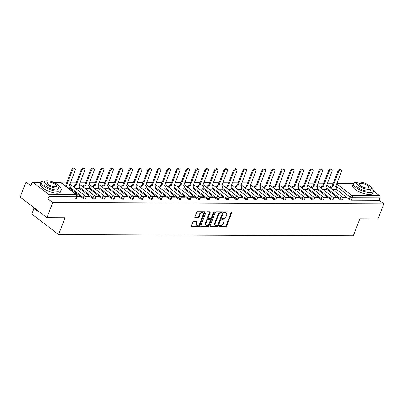 <?xml version="1.0" encoding="UTF-8"?>
<svg xmlns="http://www.w3.org/2000/svg" width="404" height="404" viewBox="0 0 404 404"><rect width="100%" height="100%" fill="white"/><g stroke="black" fill="none" stroke-linecap="round" stroke-linejoin="round"><path stroke-width="0.61" d="M219.195 226.174A0.591 0.369 127.6 0 0 219.412 226.694L225.77 226.72A0.848 0.525 127.6 0 0 226.654 225.977L231.82 212.595A0.848 0.525 127.6 0 0 231.739 211.923A0.848 0.525 127.6 0 0 231.512 211.847L225.149 211.822A0.591 0.369 127.6 0 0 224.75 212.863L225.573 212.868A2.707 1.687 127.6 0 1 226.306 213.1A2.707 1.687 127.6 0 1 226.568 215.256L226.139 216.367A2.707 1.687 127.6 0 1 223.306 218.741L222.483 218.736A0.591 0.369 127.6 0 0 222.079 219.781L222.902 219.781A2.707 1.687 127.6 0 1 223.639 220.013A2.707 1.687 127.6 0 1 223.902 222.17L223.473 223.286A2.707 1.687 127.6 0 1 220.64 225.654L219.816 225.654A0.591 0.369 127.6 0 0 219.195 226.174M193.774 221.341A0.848 0.525 127.6 0 0 192.89 222.079L191.44 225.836A0.848 0.525 127.6 0 0 191.521 226.508A0.848 0.525 127.6 0 0 191.749 226.583L198.813 226.609A0.848 0.525 127.6 0 0 199.697 225.871L204.863 212.484A0.848 0.525 127.6 0 0 204.778 211.812A0.848 0.525 127.6 0 0 204.55 211.741L197.49 211.711A0.848 0.525 127.6 0 0 196.602 212.453L194.854 216.988A0.848 0.525 127.6 0 0 194.935 217.66A0.848 0.525 127.6 0 0 195.167 217.736L198.187 217.746A0.848 0.525 127.6 0 0 199.071 217.004L199.94 214.756A2.262 1.409 127.6 0 1 202.919 212.969A2.262 1.409 127.6 0 1 203.141 214.766L199.743 223.579A2.262 1.409 127.6 0 1 196.763 225.366A2.262 1.409 127.6 0 1 196.541 223.569L197.107 222.099A0.848 0.525 127.6 0 0 197.026 221.427A0.848 0.525 127.6 0 0 196.793 221.352L193.774 221.341M383.8 203.904L377.982 218.978L359.812 218.902L353.298 235.8L58.585 234.603L65.105 217.711L46.935 217.64L52.752 202.561L383.8 203.904L379.068 200.263L379.972 197.915L352.354 197.803A1.722 0.581 -158.9 0 1 350.066 196.975L335.855 186.042M210.05 225.912A0.848 0.525 127.6 0 0 210.131 226.583A0.848 0.525 127.6 0 0 210.363 226.659L217.423 226.684A0.848 0.525 127.6 0 0 218.306 225.947L223.473 212.56A0.848 0.525 127.6 0 0 223.392 211.888A0.848 0.525 127.6 0 0 223.159 211.812L216.1 211.787A0.848 0.525 127.6 0 0 215.216 212.529L210.05 225.912M208.116 226.649L201.056 226.619A0.848 0.525 127.6 0 1 200.828 226.548A0.848 0.525 127.6 0 1 200.743 225.876L205.909 212.489A0.848 0.525 127.6 0 1 206.792 211.746L209.817 211.762A0.848 0.525 127.6 0 1 210.045 211.832A0.848 0.525 127.6 0 1 210.131 212.504L208.035 217.933A0.848 0.525 127.6 0 0 208.116 218.609A0.848 0.525 127.6 0 0 208.343 218.68L210.348 218.69A0.848 0.525 127.6 0 0 211.236 217.948L213.418 212.297A0.591 0.369 127.6 0 1 214.251 212.302L209.004 225.907A0.848 0.525 127.6 0 1 208.116 226.649L207.585 226.235L200.682 226.21M46.935 217.64L20.2 197.071L26.018 181.997L41.279 182.058M353.424 183.325L336.926 183.254M333.224 183.239L327.417 183.219M323.715 183.204L317.908 183.179M314.201 183.163L308.393 183.138M304.692 183.123L298.884 183.103M295.183 183.088L289.375 183.062M285.668 183.047L279.866 183.027M276.159 183.012L270.352 182.987M266.65 182.972L260.843 182.946M257.136 182.931L251.333 182.911M247.627 182.896L241.819 182.871M238.118 182.855L232.31 182.83M228.603 182.815L222.801 182.795M219.094 182.78L213.287 182.754M209.585 182.739L203.778 182.719M200.076 182.704L194.268 182.679M190.562 182.664L184.754 182.638M181.053 182.623L175.245 182.603M171.543 182.588L165.736 182.563M162.029 182.547L156.227 182.522M152.52 182.507L146.713 182.487M143.011 182.472L137.203 182.446M133.497 182.431L127.694 182.411M123.988 182.396L118.18 182.371M114.478 182.356L108.671 182.33M104.964 182.315L99.162 182.295M95.455 182.28L89.648 182.254M85.946 182.239L80.138 182.214M76.432 182.199L70.629 182.179M66.923 182.164L53.06 182.108M33.976 208.525L31.85 214.039L58.585 234.603M52.752 202.561L48.02 198.925L48.929 196.576A1.722 1.217 -89.8 0 0 48.445 194.238L33.31 182.598A1.722 1.217 -89.8 0 0 32.734 182.386A1.722 1.217 -89.8 0 0 31.653 183.29L30.749 185.638L26.018 181.997M379.068 200.263L351.45 200.152A1.722 0.581 -158.9 0 1 349.162 199.323L335.961 189.168M373.483 190.956L379.487 195.576A1.722 1.217 90.2 0 1 379.972 197.915M333.315 197.869L337.042 197.884L336.239 197.268L336.002 197.879M323.099 189.643L326.27 189.597M323.806 197.829L327.528 197.844L326.725 197.228L326.493 197.839M313.59 189.607L316.756 189.557M314.292 197.793L318.019 197.809L317.216 197.187L316.978 197.803M304.081 189.567L307.247 189.521M304.783 197.753L308.51 197.768L307.707 197.152L307.469 197.763M294.572 189.526L297.738 189.481M295.274 197.713L298.995 197.728L298.192 197.112L297.96 197.723M285.057 189.491L288.224 189.446M285.759 197.677L289.486 197.692L288.683 197.076L288.446 197.687M275.548 189.451L278.715 189.405M276.25 197.637L279.977 197.652L279.174 197.036L278.937 197.647M266.039 189.41L269.205 189.365M266.741 197.596L270.463 197.612L269.665 196.995L269.428 197.612M256.525 189.375L259.691 189.33M257.227 197.561L260.954 197.576L260.151 196.96L259.913 197.571M247.016 189.335L250.182 189.289M247.718 197.521L251.445 197.536L250.642 196.92L250.404 197.531M237.507 189.299L240.673 189.249M238.208 197.485L241.93 197.5L241.132 196.879L240.895 197.495M227.992 189.259L231.159 189.213M228.694 197.445L232.421 197.46L231.618 196.844L231.381 197.455M218.483 189.218L221.65 189.173M219.185 197.404L222.912 197.42L222.109 196.804L221.872 197.415M208.974 189.183L212.14 189.138M209.676 197.369L213.403 197.384L212.6 196.768L212.363 197.379M199.46 189.143L202.631 189.097M200.167 197.329L203.889 197.344L203.086 196.728L202.853 197.339M189.951 189.102L193.117 189.057M190.653 197.288L194.38 197.303L193.577 196.687L193.339 197.303M180.442 189.067L183.608 189.022M181.143 197.253L184.87 197.268L184.067 196.652L183.83 197.263M170.927 189.027L174.099 188.981M171.634 197.213L175.356 197.228L174.553 196.612L174.321 197.223M161.418 188.991L164.585 188.941M162.12 197.177L165.847 197.192L165.044 196.571L164.807 197.187M151.909 188.951L155.075 188.905M152.611 197.137L156.338 197.152L155.535 196.536L155.298 197.147M142.4 188.91L145.566 188.865M143.102 197.096L146.824 197.112L146.021 196.496L145.788 197.107M132.886 188.875L136.052 188.83M133.588 197.061L137.315 197.076L136.512 196.46L136.274 197.071M123.377 188.835L126.543 188.789M124.078 197.021L127.805 197.036L127.002 196.42L126.765 197.031M113.867 188.794L117.034 188.749M114.569 196.98L118.291 196.995L117.493 196.379L117.256 196.995M104.353 188.759L107.52 188.713M105.055 196.945L108.782 196.96L107.979 196.344L107.742 196.955M94.844 188.719L98.01 188.673M95.546 196.905L99.273 196.92L98.47 196.304L98.233 196.915M85.335 188.683L88.501 188.633M86.037 196.869L89.759 196.884L88.961 196.263L88.723 196.879M75.821 188.643L78.987 188.597M76.952 196.829L80.25 196.844L79.447 196.228L79.209 196.839M68.882 188.612L69.478 188.557M82.86 198.243L83.184 197.41A1.722 0.581 -158.9 0 0 84.875 198.162A1.722 0.581 -158.9 0 0 86.012 198.036L85.688 198.869A1.722 0.581 21.1 0 1 84.552 199A1.722 0.581 21.1 0 1 82.86 198.243L69.66 188.092M92.37 198.283L92.693 197.45A1.722 0.581 -158.9 0 0 94.385 198.202A1.722 0.581 -158.9 0 0 95.521 198.076L95.198 198.909A1.722 0.581 21.1 0 1 94.061 199.036A1.722 0.581 21.1 0 1 92.37 198.283L79.169 188.128M101.884 198.324L102.202 197.49A1.722 0.581 -158.9 0 0 103.894 198.243A1.722 0.581 -158.9 0 0 105.03 198.117L104.712 198.95A1.722 0.581 21.1 0 1 103.575 199.076A1.722 0.581 21.1 0 1 101.884 198.324L88.678 188.168M111.393 198.359L111.716 197.526A1.722 0.581 -158.9 0 0 113.408 198.278A1.722 0.581 -158.9 0 0 114.544 198.152L114.221 198.985A1.722 0.581 21.1 0 1 113.085 199.111A1.722 0.581 21.1 0 1 111.393 198.359L98.192 188.208M120.902 198.399L121.225 197.566A1.722 0.581 -158.9 0 0 122.917 198.319A1.722 0.581 -158.9 0 0 124.053 198.192L123.73 199.026A1.722 0.581 21.1 0 1 122.594 199.152A1.722 0.581 21.1 0 1 120.902 198.399L107.701 188.244M130.416 198.44L130.734 197.607A1.722 0.581 -158.9 0 0 132.426 198.359A1.722 0.581 -158.9 0 0 133.562 198.228L133.244 199.061A1.722 0.581 21.1 0 1 132.108 199.192A1.722 0.581 21.1 0 1 130.416 198.44L117.21 188.284M139.925 198.475L140.249 197.642A1.722 0.581 -158.9 0 0 141.94 198.394A1.722 0.581 -158.9 0 0 143.077 198.268L142.753 199.101A1.722 0.581 21.1 0 1 141.617 199.228A1.722 0.581 21.1 0 1 139.925 198.475L126.725 188.32M149.435 198.516L149.758 197.682A1.722 0.581 -158.9 0 0 151.45 198.435A1.722 0.581 -158.9 0 0 152.586 198.308L152.263 199.142A1.722 0.581 21.1 0 1 151.126 199.268A1.722 0.581 21.1 0 1 149.435 198.516L136.234 188.36M158.949 198.551L159.267 197.718A1.722 0.581 -158.9 0 0 160.959 198.47A1.722 0.581 -158.9 0 0 162.095 198.344L161.777 199.177A1.722 0.581 21.1 0 1 160.641 199.308A1.722 0.581 21.1 0 1 158.949 198.551L145.743 188.4M168.458 198.591L168.781 197.758A1.722 0.581 -158.9 0 0 170.473 198.51A1.722 0.581 -158.9 0 0 171.609 198.384L171.286 199.217A1.722 0.581 21.1 0 1 170.15 199.344A1.722 0.581 21.1 0 1 168.458 198.591L155.257 188.436M177.967 198.632L178.29 197.798A1.722 0.581 -158.9 0 0 179.982 198.551A1.722 0.581 -158.9 0 0 181.118 198.425L180.795 199.258A1.722 0.581 21.1 0 1 179.659 199.384A1.722 0.581 21.1 0 1 177.967 198.632L164.766 188.476M187.481 198.667L187.799 197.834A1.722 0.581 -158.9 0 0 189.491 198.586A1.722 0.581 -158.9 0 0 190.627 198.46L190.304 199.293A1.722 0.581 21.1 0 1 189.173 199.419A1.722 0.581 21.1 0 1 187.481 198.667L174.276 188.517M196.99 198.707L197.314 197.874A1.722 0.581 -158.9 0 0 199.005 198.627A1.722 0.581 -158.9 0 0 200.137 198.5L199.818 199.334A1.722 0.581 21.1 0 1 198.682 199.46A1.722 0.581 21.1 0 1 196.99 198.707L183.79 188.552M206.5 198.748L206.823 197.915A1.722 0.581 -158.9 0 0 208.514 198.667A1.722 0.581 -158.9 0 0 209.651 198.536L209.328 199.369A1.722 0.581 21.1 0 1 208.191 199.5A1.722 0.581 21.1 0 1 206.5 198.748L193.299 188.592M216.009 198.783L216.332 197.95A1.722 0.581 -158.9 0 0 218.024 198.702A1.722 0.581 -158.9 0 0 219.16 198.576L218.837 199.409A1.722 0.581 21.1 0 1 217.7 199.536A1.722 0.581 21.1 0 1 216.009 198.783L202.808 188.628M225.523 198.824L225.841 197.99A1.722 0.581 -158.9 0 0 227.533 198.743A1.722 0.581 -158.9 0 0 228.669 198.617L228.351 199.45A1.722 0.581 21.1 0 1 227.215 199.576A1.722 0.581 21.1 0 1 225.523 198.824L212.322 188.668M235.032 198.859L235.355 198.026A1.722 0.581 -158.9 0 0 237.047 198.778A1.722 0.581 -158.9 0 0 238.183 198.652L237.86 199.485A1.722 0.581 21.1 0 1 236.724 199.616A1.722 0.581 21.1 0 1 235.032 198.859L221.831 188.708M244.541 198.899L244.864 198.066A1.722 0.581 -158.9 0 0 246.556 198.819A1.722 0.581 -158.9 0 0 247.692 198.692L247.369 199.526A1.722 0.581 21.1 0 1 246.233 199.652A1.722 0.581 21.1 0 1 244.541 198.899L231.341 188.744M254.055 198.94L254.374 198.106A1.722 0.581 -158.9 0 0 256.065 198.859A1.722 0.581 -158.9 0 0 257.202 198.733L256.883 199.566A1.722 0.581 21.1 0 1 255.747 199.692A1.722 0.581 21.1 0 1 254.055 198.94L240.85 188.784M263.565 198.975L263.888 198.142A1.722 0.581 -158.9 0 0 265.579 198.894A1.722 0.581 -158.9 0 0 266.716 198.768L266.393 199.601A1.722 0.581 21.1 0 1 265.256 199.727A1.722 0.581 21.1 0 1 263.565 198.975L250.364 188.825M273.074 199.015L273.397 198.182A1.722 0.581 -158.9 0 0 275.089 198.935A1.722 0.581 -158.9 0 0 276.225 198.808L275.902 199.642A1.722 0.581 21.1 0 1 274.765 199.768A1.722 0.581 21.1 0 1 273.074 199.015L259.873 188.86M282.588 199.056L282.906 198.223A1.722 0.581 -158.9 0 0 284.598 198.975A1.722 0.581 -158.9 0 0 285.734 198.844L285.416 199.677A1.722 0.581 21.1 0 1 284.28 199.808A1.722 0.581 21.1 0 1 282.588 199.056L269.382 188.9M292.097 199.091L292.42 198.258A1.722 0.581 -158.9 0 0 294.112 199.01A1.722 0.581 -158.9 0 0 295.248 198.884L294.925 199.717A1.722 0.581 21.1 0 1 293.789 199.844A1.722 0.581 21.1 0 1 292.097 199.091L278.896 188.936M301.606 199.132L301.929 198.298A1.722 0.581 -158.9 0 0 303.621 199.051A1.722 0.581 -158.9 0 0 304.757 198.925L304.434 199.758A1.722 0.581 21.1 0 1 303.298 199.884A1.722 0.581 21.1 0 1 301.606 199.132L288.406 188.976M311.12 199.167L311.439 198.334A1.722 0.581 -158.9 0 0 313.13 199.086A1.722 0.581 -158.9 0 0 314.267 198.96L313.948 199.793A1.722 0.581 21.1 0 1 312.812 199.924A1.722 0.581 21.1 0 1 311.12 199.167L297.915 189.016M320.63 199.207L320.953 198.374A1.722 0.581 -158.9 0 0 322.644 199.127A1.722 0.581 -158.9 0 0 323.781 199L323.458 199.834A1.722 0.581 21.1 0 1 322.321 199.96A1.722 0.581 21.1 0 1 320.63 199.207L307.429 189.052M330.139 199.248L330.462 198.415A1.722 0.581 -158.9 0 0 332.154 199.167A1.722 0.581 -158.9 0 0 333.29 199.041L332.967 199.874A1.722 0.581 21.1 0 1 331.83 200A1.722 0.581 21.1 0 1 330.139 199.248L316.938 189.092M339.653 199.283L339.971 198.45A1.722 0.581 -158.9 0 0 341.663 199.202A1.722 0.581 -158.9 0 0 342.799 199.076L342.476 199.909A1.722 0.581 21.1 0 1 341.345 200.036A1.722 0.581 21.1 0 1 339.653 199.283L326.447 189.133M342.824 197.904L346.551 197.92L345.748 197.303L345.511 197.92M332.613 189.683L335.78 189.638M345.748 197.303L342.461 197.293M48.02 198.925L75.639 199.036A1.722 0.581 21.1 0 0 76.179 198.834L77.083 196.485A1.722 0.581 -158.9 0 1 76.543 196.687L48.929 196.576M336.239 197.268L332.952 197.253M326.725 197.228L323.442 197.213M317.216 197.187L313.928 197.177M307.707 197.152L304.419 197.137M298.192 197.112L294.91 197.096M288.683 197.076L285.396 197.061M279.174 197.036L275.887 197.021M269.665 196.995L266.377 196.985M260.151 196.96L256.863 196.945M250.642 196.92L247.354 196.905M241.132 196.879L237.845 196.869M231.618 196.844L228.336 196.829M222.109 196.804L218.822 196.788M212.6 196.768L209.312 196.753M203.086 196.728L199.803 196.713M193.577 196.687L190.289 196.677M184.067 196.652L180.78 196.637M174.553 196.612L171.271 196.597M165.044 196.571L161.757 196.561M155.535 196.536L152.247 196.521M146.021 196.496L142.738 196.48M136.512 196.46L133.224 196.445M127.002 196.42L123.715 196.405M117.493 196.379L114.206 196.369M107.979 196.344L104.692 196.329M98.47 196.304L95.182 196.288M88.961 196.263L85.673 196.253M79.447 196.228L77.164 196.218M223.639 220.013L223.104 219.604A2.707 1.687 127.6 0 0 222.372 219.372L222.902 219.781M221.831 219.367L222.372 219.372M226.306 213.1L225.77 212.691A2.707 1.687 127.6 0 0 225.038 212.453L225.573 212.868M224.498 212.453L225.038 212.453M219.16 226.285L225.235 226.311A0.848 0.525 127.6 0 0 226.124 225.568L231.285 212.181A0.848 0.525 127.6 0 0 231.351 211.847M209.984 226.245L216.887 226.275A0.848 0.525 127.6 0 0 217.776 225.533L222.937 212.151A0.848 0.525 127.6 0 0 223.003 211.812M217.165 225.644A0.591 0.369 127.6 0 0 217.786 225.124L222.321 213.373A0.591 0.369 127.6 0 0 222.104 212.852L221.235 212.847A2.707 1.687 127.6 0 0 218.402 215.221L215.302 223.25A2.707 1.687 127.6 0 0 215.564 225.407A2.707 1.687 127.6 0 0 216.297 225.639L217.165 225.644M221.816 212.635A0.591 0.369 127.6 0 0 221.569 212.443L222.104 212.852M215.564 225.407L215.029 224.993A2.707 1.687 127.6 0 1 214.766 222.841L217.867 214.812A2.707 1.687 127.6 0 1 220.7 212.438L221.569 212.443M208.116 218.609L207.58 218.195A0.848 0.525 127.6 0 1 207.499 217.524L209.595 212.095A0.848 0.525 127.6 0 0 209.661 211.762M214.251 212.302L213.726 211.893L208.469 225.498L209.004 225.907M205.858 223.569A2.262 1.409 127.6 0 0 206.08 225.366A2.262 1.409 127.6 0 0 209.06 223.579L210.262 220.478A0.848 0.525 127.6 0 0 210.176 219.801A0.848 0.525 127.6 0 0 209.949 219.731L207.944 219.72A0.848 0.525 127.6 0 0 207.06 220.463L205.858 223.569L205.328 223.154A2.262 1.409 127.6 0 0 205.545 224.957L206.08 225.366M210.176 219.801L209.641 219.392A0.848 0.525 127.6 0 0 209.413 219.316L209.949 219.731M205.328 223.154L206.525 220.054A0.848 0.525 127.6 0 1 207.409 219.311L209.413 219.316M207.585 226.235A0.848 0.525 127.6 0 0 208.469 225.498M196.763 225.366L196.228 224.957A2.262 1.409 127.6 0 1 196.006 223.154L196.571 221.685A0.848 0.525 127.6 0 0 196.637 221.352M202.919 212.969L202.389 212.554A2.262 1.409 127.6 0 0 199.404 214.342L199.94 214.756M194.789 217.322L197.652 217.337A0.848 0.525 127.6 0 0 198.536 216.594L199.404 214.342M191.375 226.169L198.278 226.2A0.848 0.525 127.6 0 0 199.162 225.457L204.328 212.075A0.848 0.525 127.6 0 0 204.394 211.736M330.154 187.794L330.265 187.507A1.722 1.076 -52.4 0 1 332.068 185.997L332.765 186.532A1.722 1.076 127.6 0 0 330.962 188.042L330.851 188.325M335.754 189.693L336.386 188.062A1.722 1.076 127.6 0 0 336.219 186.693A1.722 1.076 127.6 0 0 335.749 186.542L341.506 171.392A1.985 1.232 127.6 0 0 341.314 169.816A1.985 1.232 127.6 0 0 338.704 171.382L332.856 186.532M332.159 185.997L338.007 170.847A1.985 1.232 -52.4 0 1 340.617 169.281L341.314 169.816M320.645 187.754L320.756 187.466A1.722 1.076 -52.4 0 1 322.559 185.956L323.256 186.491A1.722 1.076 127.6 0 0 321.448 188.001L321.337 188.289M326.245 189.658L326.876 188.027A1.722 1.076 127.6 0 0 326.705 186.653A1.722 1.076 127.6 0 0 326.24 186.507L331.997 171.352A1.985 1.232 127.6 0 0 331.8 169.776A1.985 1.232 127.6 0 0 329.189 171.341L323.346 186.491M322.65 185.956L328.497 170.806A1.985 1.232 -52.4 0 1 331.108 169.241L331.8 169.776M311.136 187.714L311.242 187.431A1.722 1.076 -52.4 0 1 313.049 185.921L313.741 186.456A1.722 1.076 127.6 0 0 311.939 187.966L311.827 188.249M316.736 189.617L317.362 187.986A1.722 1.076 127.6 0 0 317.196 186.613A1.722 1.076 127.6 0 0 316.731 186.466L322.483 171.316A1.985 1.232 127.6 0 0 322.291 169.736A1.985 1.232 127.6 0 0 319.68 171.301L313.832 186.456M313.14 185.921L318.983 170.771A1.985 1.232 -52.4 0 1 321.594 169.205L322.291 169.736M357.363 182.325A10.777 3.616 21.1 0 0 356.666 182.305A10.777 3.616 21.1 0 0 353.298 183.567A10.777 3.616 21.1 0 0 358.58 189.234A10.777 3.616 21.1 0 0 370.034 192.587A10.777 3.616 21.1 0 0 373.402 191.324A10.777 3.616 21.1 0 0 371.22 187.673M353.298 183.567L352.566 185.461A10.777 3.616 21.1 0 0 357.848 191.127A10.777 3.616 21.1 0 0 369.301 194.481A10.777 3.616 21.1 0 0 372.67 193.218L373.402 191.324M371.261 188.496L370.589 190.239A7.757 2.606 -158.9 0 1 368.16 191.148A7.757 2.606 -158.9 0 1 359.919 188.734A7.757 2.606 -158.9 0 1 356.111 184.653L356.783 182.911A7.757 2.606 21.1 0 0 360.59 186.991A7.757 2.606 21.1 0 0 368.837 189.405A7.757 2.606 21.1 0 0 371.261 188.496A7.757 2.606 21.1 0 0 367.453 184.416A7.757 2.606 21.1 0 0 359.212 182.002A7.757 2.606 21.1 0 0 356.783 182.911M367.125 188.087A5 1.677 21.1 0 0 368.685 187.501A5 1.677 21.1 0 0 366.236 184.875A5 1.677 21.1 0 0 360.918 183.32A5 1.677 21.1 0 0 359.358 183.906A5 1.677 21.1 0 0 361.807 186.532A5 1.677 21.1 0 0 367.125 188.087M39.597 211.994A10.514 3.53 -158.9 0 1 32.668 206.924L32.517 206.636A10.777 3.616 21.1 0 0 39.052 211.575M45.218 181.063A10.777 3.616 21.1 0 0 44.521 181.042A10.777 3.616 21.1 0 0 41.152 182.305A10.777 3.616 21.1 0 0 46.435 187.971A10.777 3.616 21.1 0 0 57.888 191.324A10.777 3.616 21.1 0 0 61.257 190.062A10.777 3.616 21.1 0 0 59.075 186.411M41.152 182.305L40.42 184.199A10.777 3.616 21.1 0 0 45.703 189.865A10.777 3.616 21.1 0 0 57.156 193.218A10.777 3.616 21.1 0 0 60.524 191.956L61.257 190.062M59.115 187.234L58.439 188.976A7.757 2.606 -158.9 0 1 56.015 189.885A7.757 2.606 -158.9 0 1 47.768 187.466A7.757 2.606 -158.9 0 1 43.965 183.391L44.637 181.648A7.757 2.606 21.1 0 0 48.44 185.724A7.757 2.606 21.1 0 0 56.686 188.143A7.757 2.606 21.1 0 0 59.115 187.234A7.757 2.606 21.1 0 0 55.308 183.153A7.757 2.606 21.1 0 0 47.061 180.739A7.757 2.606 21.1 0 0 44.637 181.648M54.974 186.825A5 1.677 21.1 0 0 56.54 186.239A5 1.677 21.1 0 0 54.085 183.608A5 1.677 21.1 0 0 48.773 182.053A5 1.677 21.1 0 0 47.212 182.638A5 1.677 21.1 0 0 49.662 185.269A5 1.677 21.1 0 0 54.974 186.825M301.621 187.678L301.732 187.39A1.722 1.076 -52.4 0 1 303.535 185.88L304.232 186.416A1.722 1.076 127.6 0 0 302.429 187.926L302.318 188.213M307.222 189.582L307.853 187.946A1.722 1.076 127.6 0 0 307.686 186.577A1.722 1.076 127.6 0 0 307.217 186.426L312.974 171.276A1.985 1.232 127.6 0 0 312.782 169.7A1.985 1.232 127.6 0 0 310.171 171.266L304.323 186.416M303.626 185.88L309.474 170.73A1.985 1.232 -52.4 0 1 312.085 169.165L312.782 169.7M292.112 187.638L292.223 187.355A1.722 1.076 -52.4 0 1 294.026 185.845L294.723 186.375A1.722 1.076 127.6 0 0 292.915 187.885L292.809 188.173M297.713 189.542L298.344 187.911A1.722 1.076 127.6 0 0 298.172 186.537A1.722 1.076 127.6 0 0 297.708 186.39L303.465 171.235A1.985 1.232 127.6 0 0 303.268 169.66A1.985 1.232 127.6 0 0 300.657 171.225L294.814 186.375M294.117 185.845L299.965 170.69A1.985 1.232 -52.4 0 1 302.576 169.124L303.268 169.66M282.603 187.597L282.709 187.315A1.722 1.076 -52.4 0 1 284.517 185.805L285.209 186.34A1.722 1.076 127.6 0 0 283.406 187.85L283.295 188.133M288.204 189.501L288.83 187.87A1.722 1.076 127.6 0 0 288.663 186.502A1.722 1.076 127.6 0 0 288.198 186.35L293.95 171.2A1.985 1.232 127.6 0 0 293.759 169.624A1.985 1.232 127.6 0 0 291.148 171.19L285.3 186.34M284.608 185.805L290.451 170.655A1.985 1.232 -52.4 0 1 293.062 169.089L293.759 169.624M273.089 187.562L273.2 187.274A1.722 1.076 -52.4 0 1 275.003 185.764L275.7 186.3A1.722 1.076 127.6 0 0 273.897 187.809L273.786 188.097M278.694 189.466L279.321 187.835A1.722 1.076 127.6 0 0 279.154 186.461A1.722 1.076 127.6 0 0 278.684 186.315L284.441 171.16A1.985 1.232 127.6 0 0 284.249 169.584A1.985 1.232 127.6 0 0 281.639 171.15L275.791 186.3M275.094 185.764L280.942 170.614A1.985 1.232 -52.4 0 1 283.552 169.049L284.249 169.584M263.58 187.522L263.691 187.239A1.722 1.076 -52.4 0 1 265.494 185.729L266.191 186.264A1.722 1.076 127.6 0 0 264.383 187.774L264.277 188.057M269.18 189.425L269.811 187.794A1.722 1.076 127.6 0 0 269.645 186.421A1.722 1.076 127.6 0 0 269.175 186.274L274.932 171.124A1.985 1.232 127.6 0 0 274.735 169.544A1.985 1.232 127.6 0 0 272.124 171.109L266.281 186.264M265.585 185.729L271.432 170.574A1.985 1.232 -52.4 0 1 274.043 169.008L274.735 169.544M254.071 187.486L254.177 187.198A1.722 1.076 -52.4 0 1 255.984 185.689L256.676 186.224A1.722 1.076 127.6 0 0 254.874 187.734L254.762 188.017M259.671 189.385L260.302 187.754A1.722 1.076 127.6 0 0 260.131 186.385A1.722 1.076 127.6 0 0 259.666 186.234L265.418 171.084A1.985 1.232 127.6 0 0 265.226 169.508A1.985 1.232 127.6 0 0 262.615 171.074L256.767 186.224M256.075 185.689L261.918 170.538A1.985 1.232 -52.4 0 1 264.534 168.973L265.226 169.508M244.556 187.446L244.667 187.158A1.722 1.076 -52.4 0 1 246.47 185.648L247.167 186.183A1.722 1.076 127.6 0 0 245.364 187.693L245.253 187.981M250.162 189.35L250.788 187.719A1.722 1.076 127.6 0 0 250.621 186.345A1.722 1.076 127.6 0 0 250.157 186.199L255.909 171.043A1.985 1.232 127.6 0 0 255.717 169.468A1.985 1.232 127.6 0 0 253.106 171.033L247.258 186.183M246.561 185.648L252.409 170.498A1.985 1.232 -52.4 0 1 255.02 168.933L255.717 169.468M235.047 187.406L235.158 187.123A1.722 1.076 -52.4 0 1 236.961 185.613L237.658 186.148A1.722 1.076 127.6 0 0 235.85 187.658L235.744 187.941M240.648 189.309L241.279 187.678A1.722 1.076 127.6 0 0 241.112 186.305A1.722 1.076 127.6 0 0 240.643 186.158L246.4 171.008A1.985 1.232 127.6 0 0 246.208 169.428A1.985 1.232 127.6 0 0 243.592 170.993L237.749 186.148M237.052 185.613L242.9 170.463A1.985 1.232 -52.4 0 1 245.511 168.897L246.208 169.428M225.538 187.37L225.649 187.082A1.722 1.076 -52.4 0 1 227.452 185.572L228.144 186.108A1.722 1.076 127.6 0 0 226.341 187.618L226.23 187.905M231.138 189.274L231.77 187.638A1.722 1.076 127.6 0 0 231.598 186.269A1.722 1.076 127.6 0 0 231.133 186.118L236.89 170.968A1.985 1.232 127.6 0 0 236.694 169.392A1.985 1.232 127.6 0 0 234.083 170.958L228.235 186.108M227.543 185.572L233.391 170.422A1.985 1.232 -52.4 0 1 236.002 168.857L236.694 169.392M216.024 187.33L216.135 187.047A1.722 1.076 -52.4 0 1 217.938 185.537L218.635 186.067A1.722 1.076 127.6 0 0 216.832 187.577L216.721 187.865M221.629 189.234L222.256 187.602A1.722 1.076 127.6 0 0 222.089 186.229A1.722 1.076 127.6 0 0 221.624 186.082L227.376 170.927A1.985 1.232 127.6 0 0 227.184 169.352A1.985 1.232 127.6 0 0 224.573 170.917L218.726 186.067M218.034 185.537L223.877 170.382A1.985 1.232 -52.4 0 1 226.487 168.816L227.184 169.352M206.515 187.289L206.626 187.007A1.722 1.076 -52.4 0 1 208.429 185.497L209.126 186.032A1.722 1.076 127.6 0 0 207.323 187.542L207.212 187.825M212.115 189.193L212.746 187.562A1.722 1.076 127.6 0 0 212.58 186.194A1.722 1.076 127.6 0 0 212.11 186.042L217.867 170.892A1.985 1.232 127.6 0 0 217.675 169.316A1.985 1.232 127.6 0 0 215.064 170.882L209.216 186.032M208.52 185.497L214.367 170.347A1.985 1.232 -52.4 0 1 216.978 168.781L217.675 169.316M197.006 187.254L197.117 186.966A1.722 1.076 -52.4 0 1 198.919 185.456L199.611 185.992A1.722 1.076 127.6 0 0 197.809 187.501L197.697 187.789M202.606 189.158L203.237 187.527A1.722 1.076 127.6 0 0 203.066 186.153A1.722 1.076 127.6 0 0 202.601 186.007L208.358 170.852A1.985 1.232 127.6 0 0 208.161 169.276A1.985 1.232 127.6 0 0 205.55 170.841L199.707 185.992M199.01 185.456L204.858 170.306A1.985 1.232 -52.4 0 1 207.469 168.741L208.161 169.276M187.491 187.214L187.602 186.931A1.722 1.076 -52.4 0 1 189.405 185.421L190.102 185.956A1.722 1.076 127.6 0 0 188.299 187.466L188.188 187.749M193.097 189.117L193.723 187.486A1.722 1.076 127.6 0 0 193.556 186.113A1.722 1.076 127.6 0 0 193.092 185.966L198.844 170.816A1.985 1.232 127.6 0 0 198.652 169.236A1.985 1.232 127.6 0 0 196.041 170.801L190.193 185.956M189.501 185.421L195.344 170.266A1.985 1.232 -52.4 0 1 197.955 168.7L198.652 169.236M177.982 187.178L178.093 186.89A1.722 1.076 -52.4 0 1 179.896 185.38L180.593 185.916A1.722 1.076 127.6 0 0 178.79 187.426L178.679 187.708M183.583 189.077L184.214 187.446A1.722 1.076 127.6 0 0 184.047 186.077A1.722 1.076 127.6 0 0 183.578 185.926L189.335 170.776A1.985 1.232 127.6 0 0 189.143 169.2A1.985 1.232 127.6 0 0 186.532 170.766L180.684 185.916M179.987 185.38L185.835 170.23A1.985 1.232 -52.4 0 1 188.446 168.665L189.143 169.2M168.473 187.138L168.584 186.85A1.722 1.076 -52.4 0 1 170.387 185.34L171.084 185.875A1.722 1.076 127.6 0 0 169.276 187.385L169.165 187.673M174.073 189.042L174.705 187.411A1.722 1.076 127.6 0 0 174.533 186.037A1.722 1.076 127.6 0 0 174.068 185.891L179.825 170.735A1.985 1.232 127.6 0 0 179.629 169.16A1.985 1.232 127.6 0 0 177.018 170.725L171.175 185.875M170.478 185.34L176.326 170.19A1.985 1.232 -52.4 0 1 178.937 168.625L179.629 169.16M158.964 187.097L159.07 186.815A1.722 1.076 -52.4 0 1 160.878 185.305L161.57 185.84A1.722 1.076 127.6 0 0 159.767 187.35L159.656 187.633M164.564 189.001L165.191 187.37A1.722 1.076 127.6 0 0 165.024 185.997A1.722 1.076 127.6 0 0 164.559 185.85L170.311 170.7A1.985 1.232 127.6 0 0 170.119 169.119A1.985 1.232 127.6 0 0 167.508 170.685L161.661 185.84M160.969 185.305L166.812 170.155A1.985 1.232 -52.4 0 1 169.422 168.589L170.119 169.119M149.45 187.062L149.561 186.774A1.722 1.076 -52.4 0 1 151.364 185.264L152.061 185.8A1.722 1.076 127.6 0 0 150.258 187.31L150.147 187.597M155.05 188.966L155.681 187.33A1.722 1.076 127.6 0 0 155.515 185.961A1.722 1.076 127.6 0 0 155.045 185.81L160.802 170.66A1.985 1.232 127.6 0 0 160.61 169.084A1.985 1.232 127.6 0 0 157.999 170.65L152.151 185.8M151.455 185.264L157.302 170.114A1.985 1.232 -52.4 0 1 159.913 168.549L160.61 169.084M139.941 187.022L140.052 186.739A1.722 1.076 -52.4 0 1 141.855 185.229L142.551 185.759A1.722 1.076 127.6 0 0 140.743 187.269L140.637 187.557M145.541 188.926L146.172 187.294A1.722 1.076 127.6 0 0 146.006 185.921A1.722 1.076 127.6 0 0 145.536 185.774L151.293 170.619A1.985 1.232 127.6 0 0 151.096 169.044A1.985 1.232 127.6 0 0 148.485 170.609L142.642 185.759M141.945 185.229L147.793 170.074A1.985 1.232 -52.4 0 1 150.404 168.508L151.096 169.044M130.431 186.981L130.537 186.698A1.722 1.076 -52.4 0 1 132.345 185.189L133.037 185.724A1.722 1.076 127.6 0 0 131.234 187.234L131.123 187.517M136.032 188.885L136.663 187.254A1.722 1.076 127.6 0 0 136.491 185.885A1.722 1.076 127.6 0 0 136.027 185.734L141.779 170.584A1.985 1.232 127.6 0 0 141.587 169.008A1.985 1.232 127.6 0 0 138.976 170.574L133.128 185.724M132.436 185.189L138.279 170.039A1.985 1.232 -52.4 0 1 140.89 168.473L141.587 169.008M120.917 186.946L121.028 186.658A1.722 1.076 -52.4 0 1 122.831 185.148L123.528 185.683A1.722 1.076 127.6 0 0 121.725 187.193L121.614 187.481M126.523 188.85L127.149 187.219A1.722 1.076 127.6 0 0 126.982 185.845A1.722 1.076 127.6 0 0 126.518 185.699L132.27 170.544A1.985 1.232 127.6 0 0 132.078 168.968A1.985 1.232 127.6 0 0 129.467 170.533L123.619 185.683M122.922 185.148L128.77 169.998A1.985 1.232 -52.4 0 1 131.381 168.433L132.078 168.968M111.408 186.906L111.519 186.623A1.722 1.076 -52.4 0 1 113.322 185.113L114.019 185.648A1.722 1.076 127.6 0 0 112.211 187.158L112.105 187.441M117.008 188.809L117.64 187.178A1.722 1.076 127.6 0 0 117.473 185.805A1.722 1.076 127.6 0 0 117.003 185.658L122.76 170.508A1.985 1.232 127.6 0 0 122.563 168.928A1.985 1.232 127.6 0 0 119.953 170.493L114.11 185.648M113.413 185.113L119.261 169.958A1.985 1.232 -52.4 0 1 121.872 168.392L122.563 168.928M101.899 186.87L102.005 186.582A1.722 1.076 -52.4 0 1 103.813 185.072L104.505 185.608A1.722 1.076 127.6 0 0 102.702 187.118L102.591 187.4M107.499 188.769L108.131 187.138A1.722 1.076 127.6 0 0 107.959 185.769A1.722 1.076 127.6 0 0 107.494 185.618L113.246 170.468A1.985 1.232 127.6 0 0 113.054 168.892A1.985 1.232 127.6 0 0 110.444 170.458L104.596 185.608M103.904 185.072L109.747 169.922A1.985 1.232 -52.4 0 1 112.362 168.357L113.054 168.892M92.385 186.83L92.496 186.542A1.722 1.076 -52.4 0 1 94.299 185.032L94.996 185.567A1.722 1.076 127.6 0 0 93.193 187.077L93.082 187.365M97.99 188.734L98.616 187.102A1.722 1.076 127.6 0 0 98.45 185.729A1.722 1.076 127.6 0 0 97.985 185.582L103.737 170.427A1.985 1.232 127.6 0 0 103.545 168.852A1.985 1.232 127.6 0 0 100.934 170.417L95.086 185.567M94.39 185.032L100.237 169.882A1.985 1.232 -52.4 0 1 102.848 168.317L103.545 168.852M82.876 186.789L82.987 186.507A1.722 1.076 -52.4 0 1 84.79 184.997L85.486 185.532A1.722 1.076 127.6 0 0 83.678 187.042L83.572 187.325M88.476 188.693L89.107 187.062A1.722 1.076 127.6 0 0 88.941 185.689A1.722 1.076 127.6 0 0 88.471 185.542L94.228 170.392A1.985 1.232 127.6 0 0 94.036 168.811A1.985 1.232 127.6 0 0 91.425 170.377L85.577 185.532M84.88 184.997L90.728 169.847A1.985 1.232 -52.4 0 1 93.339 168.281L94.036 168.811M73.366 186.754L73.478 186.466A1.722 1.076 -52.4 0 1 75.28 184.956L75.972 185.492A1.722 1.076 127.6 0 0 74.169 187.002L74.058 187.289M78.967 188.658L79.598 187.022A1.722 1.076 127.6 0 0 79.426 185.653A1.722 1.076 127.6 0 0 78.962 185.502L84.719 170.352A1.985 1.232 127.6 0 0 84.522 168.776A1.985 1.232 127.6 0 0 81.911 170.342L76.068 185.492M75.371 184.956L81.219 169.806A1.985 1.232 -52.4 0 1 83.83 168.241L84.522 168.776M64.696 185.396A1.722 1.076 -52.4 0 1 65.766 184.921L66.463 185.451A1.722 1.076 127.6 0 0 65.387 185.931M69.458 188.618L70.084 186.986A1.722 1.076 127.6 0 0 69.917 185.613A1.722 1.076 127.6 0 0 69.453 185.466L75.205 170.311A1.985 1.232 127.6 0 0 75.013 168.736A1.985 1.232 127.6 0 0 72.402 170.301L66.554 185.451M65.862 184.921L71.705 169.766A1.985 1.232 -52.4 0 1 74.316 168.2L75.013 168.736M219.16 226.503L219.412 226.694M224.498 212.671L224.75 212.863M48.445 194.238L76.058 194.349L60.928 182.709L54.378 182.684M41.026 182.628L33.31 182.598M349.162 199.323L350.066 196.975A1.722 1.076 127.6 0 1 351.869 195.465L379.487 195.576M353.172 183.891L336.739 183.825L351.869 195.465A1.722 1.217 90.2 0 1 352.354 197.803L351.45 200.152M86.012 198.036A1.722 1.722 0 0 0 85.451 196.051A1.722 1.076 -52.4 0 0 84.986 195.9A1.722 1.076 -52.4 0 0 83.184 197.41L69.983 187.259M95.521 198.076A1.722 1.722 0 0 0 94.965 196.086A1.722 1.076 -52.4 0 0 94.496 195.94A1.722 1.076 -52.4 0 0 92.693 197.45L79.492 187.294M105.03 198.117A1.722 1.722 0 0 0 104.474 196.127A1.722 1.076 -52.4 0 0 104.01 195.98A1.722 1.076 -52.4 0 0 102.202 197.49L89.001 187.335M114.544 198.152A1.722 1.722 0 0 0 113.984 196.167A1.722 1.076 -52.4 0 0 113.519 196.016A1.722 1.076 -52.4 0 0 111.716 197.526L98.51 187.375M124.053 198.192A1.722 1.722 0 0 0 123.498 196.203A1.722 1.076 -52.4 0 0 123.028 196.056A1.722 1.076 -52.4 0 0 121.225 197.566L108.025 187.411M133.562 198.228A1.722 1.722 0 0 0 133.007 196.243A1.722 1.076 -52.4 0 0 132.542 196.097A1.722 1.076 -52.4 0 0 130.734 197.607L117.534 187.451M143.077 198.268A1.722 1.722 0 0 0 142.516 196.283A1.722 1.076 -52.4 0 0 142.051 196.132A1.722 1.076 -52.4 0 0 140.249 197.642L127.043 187.486M152.586 198.308A1.722 1.722 0 0 0 152.03 196.319A1.722 1.076 -52.4 0 0 151.561 196.172A1.722 1.076 -52.4 0 0 149.758 197.682L136.557 187.527M162.095 198.344A1.722 1.722 0 0 0 161.539 196.359A1.722 1.076 -52.4 0 0 161.07 196.208A1.722 1.076 -52.4 0 0 159.267 197.718L146.066 187.567M171.609 198.384A1.722 1.722 0 0 0 171.049 196.394A1.722 1.076 -52.4 0 0 170.584 196.248A1.722 1.076 -52.4 0 0 168.781 197.758L155.575 187.602M181.118 198.425A1.722 1.722 0 0 0 180.558 196.435A1.722 1.076 -52.4 0 0 180.093 196.288A1.722 1.076 -52.4 0 0 178.29 197.798L165.09 187.643M190.627 198.46A1.722 1.722 0 0 0 190.072 196.475A1.722 1.076 -52.4 0 0 189.602 196.324A1.722 1.076 -52.4 0 0 187.799 197.834L174.599 187.683M200.137 198.5A1.722 1.722 0 0 0 199.581 196.511A1.722 1.076 -52.4 0 0 199.116 196.364A1.722 1.076 -52.4 0 0 197.314 197.874L184.108 187.719M209.651 198.536A1.722 1.722 0 0 0 209.09 196.551A1.722 1.076 -52.4 0 0 208.626 196.405A1.722 1.076 -52.4 0 0 206.823 197.915L193.622 187.759M219.16 198.576A1.722 1.722 0 0 0 218.604 196.591A1.722 1.076 -52.4 0 0 218.135 196.44A1.722 1.076 -52.4 0 0 216.332 197.95L203.131 187.794M228.669 198.617A1.722 1.722 0 0 0 228.114 196.627A1.722 1.076 -52.4 0 0 227.649 196.48A1.722 1.076 -52.4 0 0 225.841 197.99L212.64 187.835M238.183 198.652A1.722 1.722 0 0 0 237.623 196.667A1.722 1.076 -52.4 0 0 237.158 196.516A1.722 1.076 -52.4 0 0 235.355 198.026L222.155 187.875M247.692 198.692A1.722 1.722 0 0 0 247.137 196.703A1.722 1.076 -52.4 0 0 246.667 196.556A1.722 1.076 -52.4 0 0 244.864 198.066L231.664 187.911M257.202 198.733A1.722 1.722 0 0 0 256.646 196.743A1.722 1.076 -52.4 0 0 256.181 196.597A1.722 1.076 -52.4 0 0 254.374 198.106L241.173 187.951M266.716 198.768A1.722 1.722 0 0 0 266.155 196.783A1.722 1.076 -52.4 0 0 265.691 196.632A1.722 1.076 -52.4 0 0 263.888 198.142L250.682 187.991M276.225 198.808A1.722 1.722 0 0 0 275.669 196.819A1.722 1.076 -52.4 0 0 275.2 196.672A1.722 1.076 -52.4 0 0 273.397 198.182L260.196 188.027M285.734 198.844A1.722 1.722 0 0 0 285.179 196.859A1.722 1.076 -52.4 0 0 284.714 196.713A1.722 1.076 -52.4 0 0 282.906 198.223L269.705 188.067M295.248 198.884A1.722 1.722 0 0 0 294.688 196.899A1.722 1.076 -52.4 0 0 294.223 196.748A1.722 1.076 -52.4 0 0 292.42 198.258L279.214 188.102M304.757 198.925A1.722 1.722 0 0 0 304.202 196.935A1.722 1.076 -52.4 0 0 303.732 196.788A1.722 1.076 -52.4 0 0 301.929 198.298L288.729 188.143M314.267 198.96A1.722 1.722 0 0 0 313.711 196.975A1.722 1.076 -52.4 0 0 313.241 196.824A1.722 1.076 -52.4 0 0 311.439 198.334L298.238 188.183M323.781 199A1.722 1.722 0 0 0 323.22 197.011A1.722 1.076 -52.4 0 0 322.756 196.864A1.722 1.076 -52.4 0 0 320.953 198.374L307.747 188.219M333.29 199.041A1.722 1.722 0 0 0 332.729 197.051A1.722 1.076 -52.4 0 0 332.265 196.905A1.722 1.076 -52.4 0 0 330.462 198.415L317.261 188.259M342.799 199.076A1.722 1.722 0 0 0 342.244 197.091A1.722 1.076 -52.4 0 0 341.774 196.94A1.722 1.076 -52.4 0 0 339.971 198.45L326.77 188.299M326.614 185.3A1.722 1.076 -52.4 0 1 326.644 185.3A1.722 1.076 127.6 0 1 327.109 185.451A1.722 1.722 0 0 0 326.654 185.199M317.105 185.264A1.722 1.076 -52.4 0 1 317.13 185.264A1.722 1.076 127.6 0 1 317.6 185.411A1.722 1.722 0 0 0 317.14 185.158M307.59 185.224A1.722 1.076 -52.4 0 1 307.621 185.224A1.722 1.076 127.6 0 1 308.09 185.375A1.722 1.722 0 0 0 307.631 185.123M298.081 185.189A1.722 1.076 -52.4 0 1 298.112 185.184A1.722 1.076 127.6 0 1 298.576 185.335A1.722 1.722 0 0 0 298.122 185.083M288.572 185.148A1.722 1.076 -52.4 0 1 288.602 185.148A1.722 1.076 127.6 0 1 289.067 185.295A1.722 1.722 0 0 0 288.613 185.042M279.058 185.108A1.722 1.076 -52.4 0 1 279.088 185.108A1.722 1.076 127.6 0 1 279.558 185.259A1.722 1.722 0 0 0 279.098 185.007M269.549 185.072A1.722 1.076 -52.4 0 1 269.579 185.072A1.722 1.076 127.6 0 1 270.044 185.219A1.722 1.722 0 0 0 269.589 184.966M260.04 185.032A1.722 1.076 -52.4 0 1 260.07 185.032A1.722 1.076 127.6 0 1 260.535 185.178A1.722 1.722 0 0 0 260.08 184.931M250.525 184.992A1.722 1.076 -52.4 0 1 250.556 184.992A1.722 1.076 127.6 0 1 251.025 185.143A1.722 1.722 0 0 0 250.566 184.891M241.016 184.956A1.722 1.076 -52.4 0 1 241.047 184.956A1.722 1.076 127.6 0 1 241.511 185.103A1.722 1.722 0 0 0 241.057 184.85M231.507 184.916A1.722 1.076 -52.4 0 1 231.537 184.916A1.722 1.076 127.6 0 1 232.002 185.067A1.722 1.722 0 0 0 231.548 184.815M221.993 184.881A1.722 1.076 -52.4 0 1 222.023 184.875A1.722 1.076 127.6 0 1 222.493 185.027A1.722 1.722 0 0 0 222.033 184.774M212.484 184.84A1.722 1.076 -52.4 0 1 212.514 184.84A1.722 1.076 127.6 0 1 212.979 184.987A1.722 1.722 0 0 0 212.524 184.734M202.975 184.8A1.722 1.076 -52.4 0 1 203.005 184.8A1.722 1.076 127.6 0 1 203.47 184.951A1.722 1.722 0 0 0 203.015 184.699M193.46 184.764A1.722 1.076 -52.4 0 1 193.491 184.764A1.722 1.076 127.6 0 1 193.96 184.911A1.722 1.722 0 0 0 193.501 184.658M183.951 184.724A1.722 1.076 -52.4 0 1 183.982 184.724A1.722 1.076 127.6 0 1 184.446 184.87A1.722 1.722 0 0 0 183.992 184.623M174.442 184.684A1.722 1.076 -52.4 0 1 174.472 184.684A1.722 1.076 127.6 0 1 174.937 184.835A1.722 1.722 0 0 0 174.483 184.583M164.933 184.648A1.722 1.076 -52.4 0 1 164.958 184.648A1.722 1.076 127.6 0 1 165.428 184.795A1.722 1.722 0 0 0 164.968 184.542M155.419 184.608A1.722 1.076 -52.4 0 1 155.449 184.608A1.722 1.076 127.6 0 1 155.919 184.759A1.722 1.722 0 0 0 155.459 184.507M145.91 184.572A1.722 1.076 -52.4 0 1 145.94 184.567A1.722 1.076 127.6 0 1 146.405 184.719A1.722 1.722 0 0 0 145.95 184.466M136.401 184.532A1.722 1.076 -52.4 0 1 136.431 184.532A1.722 1.076 127.6 0 1 136.895 184.678A1.722 1.722 0 0 0 136.441 184.426M126.886 184.492A1.722 1.076 -52.4 0 1 126.917 184.492A1.722 1.076 127.6 0 1 127.386 184.643A1.722 1.722 0 0 0 126.927 184.391M117.377 184.456A1.722 1.076 -52.4 0 1 117.407 184.456A1.722 1.076 127.6 0 1 117.872 184.603A1.722 1.722 0 0 0 117.418 184.35M107.868 184.416A1.722 1.076 -52.4 0 1 107.898 184.416A1.722 1.076 127.6 0 1 108.363 184.562A1.722 1.722 0 0 0 107.908 184.315M98.354 184.376A1.722 1.076 -52.4 0 1 98.384 184.376A1.722 1.076 127.6 0 1 98.854 184.527A1.722 1.722 0 0 0 98.394 184.274M88.845 184.34A1.722 1.076 -52.4 0 1 88.875 184.34A1.722 1.076 127.6 0 1 89.34 184.487A1.722 1.722 0 0 0 88.885 184.234M79.335 184.3A1.722 1.076 -52.4 0 1 79.366 184.3A1.722 1.076 127.6 0 1 79.83 184.451A1.722 1.722 0 0 0 79.376 184.199M69.821 184.264A1.722 1.076 -52.4 0 1 69.852 184.259A1.722 1.076 127.6 0 1 70.321 184.411A1.722 1.722 0 0 0 69.862 184.158M75.639 199.036L76.543 196.687A1.722 1.217 90.2 0 0 76.058 194.349A1.722 1.076 -52.4 0 1 76.528 194.496L61.393 182.855A1.722 1.722 0 0 0 60.348 182.497L53.924 182.472M60.348 182.497A1.722 1.217 -89.8 0 1 60.928 182.709A1.722 1.076 -52.4 0 1 61.393 182.855M231.285 212.181L231.82 212.595M226.124 225.568L226.654 225.977M225.235 226.311L225.77 226.72M222.937 212.151L223.473 212.56M217.776 225.533L218.306 225.947M216.887 226.275L217.423 226.684M210.004 226.381L210.363 226.659M220.7 212.438L221.235 212.847M217.867 214.812L218.402 215.221M214.766 222.841L215.302 223.25M200.697 226.346L201.056 226.619M209.595 212.095L210.131 212.504M207.499 217.524L208.035 217.933M207.409 219.311L207.944 219.72M206.525 220.054L207.06 220.463M196.571 221.685L197.107 222.099M196.006 223.154L196.541 223.569M198.536 216.594L199.071 217.004M197.652 217.337L198.187 217.746M194.809 217.458L195.167 217.736M204.328 212.075L204.863 212.484M199.162 225.457L199.697 225.871M198.278 226.2L198.813 226.609M191.395 226.306L191.749 226.583M332.068 185.997L332.765 186.532M330.265 187.507L330.962 188.042M338.007 170.847L338.704 171.382M322.559 185.956L323.256 186.491M320.756 187.466L321.448 188.001M328.497 170.806L329.189 171.341M313.049 185.921L313.741 186.456M311.242 187.431L311.939 187.966M318.983 170.771L319.68 171.301M303.535 185.88L304.232 186.416M301.732 187.39L302.429 187.926M309.474 170.73L310.171 171.266M294.026 185.845L294.723 186.375M292.223 187.355L292.915 187.885M299.965 170.69L300.657 171.225M284.517 185.805L285.209 186.34M282.709 187.315L283.406 187.85M290.451 170.655L291.148 171.19M275.003 185.764L275.7 186.3M273.2 187.274L273.897 187.809M280.942 170.614L281.639 171.15M265.494 185.729L266.191 186.264M263.691 187.239L264.383 187.774M271.432 170.574L272.124 171.109M255.984 185.689L256.676 186.224M254.177 187.198L254.874 187.734M261.918 170.538L262.615 171.074M246.47 185.648L247.167 186.183M244.667 187.158L245.364 187.693M252.409 170.498L253.106 171.033M236.961 185.613L237.658 186.148M235.158 187.123L235.85 187.658M242.9 170.463L243.592 170.993M227.452 185.572L228.144 186.108M225.649 187.082L226.341 187.618M233.391 170.422L234.083 170.958M217.938 185.537L218.635 186.067M216.135 187.047L216.832 187.577M223.877 170.382L224.573 170.917M208.429 185.497L209.126 186.032M206.626 187.007L207.323 187.542M214.367 170.347L215.064 170.882M198.919 185.456L199.611 185.992M197.117 186.966L197.809 187.501M204.858 170.306L205.55 170.841M189.405 185.421L190.102 185.956M187.602 186.931L188.299 187.466M195.344 170.266L196.041 170.801M179.896 185.38L180.593 185.916M178.093 186.89L178.79 187.426M185.835 170.23L186.532 170.766M170.387 185.34L171.084 185.875M168.584 186.85L169.276 187.385M176.326 170.19L177.018 170.725M160.878 185.305L161.57 185.84M159.07 186.815L159.767 187.35M166.812 170.155L167.508 170.685M151.364 185.264L152.061 185.8M149.561 186.774L150.258 187.31M157.302 170.114L157.999 170.65M141.855 185.229L142.551 185.759M140.052 186.739L140.743 187.269M147.793 170.074L148.485 170.609M132.345 185.189L133.037 185.724M130.537 186.698L131.234 187.234M138.279 170.039L138.976 170.574M122.831 185.148L123.528 185.683M121.028 186.658L121.725 187.193M128.77 169.998L129.467 170.533M113.322 185.113L114.019 185.648M111.519 186.623L112.211 187.158M119.261 169.958L119.953 170.493M103.813 185.072L104.505 185.608M102.005 186.582L102.702 187.118M109.747 169.922L110.444 170.458M94.299 185.032L94.996 185.567M92.496 186.542L93.193 187.077M100.237 169.882L100.934 170.417M84.79 184.997L85.486 185.532M82.987 186.507L83.678 187.042M90.728 169.847L91.425 170.377M75.28 184.956L75.972 185.492M73.478 186.466L74.169 187.002M81.219 169.806L81.911 170.342M65.766 184.921L66.463 185.451M71.705 169.766L72.402 170.301M327.109 185.451L342.244 197.091M317.6 185.411L332.729 197.051M308.09 185.375L323.22 197.011M298.576 185.335L313.711 196.975M289.067 185.295L304.202 196.935M279.558 185.259L294.688 196.899M270.044 185.219L285.179 196.859M260.535 185.178L275.669 196.819M251.025 185.143L266.155 196.783M241.511 185.103L256.646 196.743M232.002 185.067L247.137 196.703M222.493 185.027L237.623 196.667M212.979 184.987L228.114 196.627M203.47 184.951L218.604 196.591M193.96 184.911L209.09 196.551M184.446 184.87L199.581 196.511M174.937 184.835L190.072 196.475M165.428 184.795L180.558 196.435M155.919 184.759L171.049 196.394M146.405 184.719L161.539 196.359M136.895 184.678L152.03 196.319M127.386 184.643L142.516 196.283M117.872 184.603L133.007 196.243M108.363 184.562L123.498 196.203M98.854 184.527L113.984 196.167M89.34 184.487L104.474 196.127M79.83 184.451L94.965 196.086M70.321 184.411L85.451 196.051M77.083 196.485A1.722 1.722 0 0 0 76.528 194.496M41.102 182.421L32.734 182.386M353.253 183.684L336.79 183.618M221.725 212.494L222.261 212.903M335.744 186.325L336.219 186.693M326.23 186.289L326.705 186.653M316.721 186.249L317.196 186.613M307.212 186.214L307.686 186.577M297.703 186.173L298.172 186.537M288.188 186.133L288.663 186.502M278.679 186.098L279.154 186.461M269.17 186.057L269.645 186.421M259.656 186.017L260.131 186.385M250.147 185.981L250.621 186.345M240.638 185.941L241.112 186.305M231.123 185.906L231.598 186.269M221.614 185.865L222.089 186.229M212.105 185.825L212.58 186.194M202.591 185.79L203.066 186.153M193.082 185.749L193.556 186.113M183.573 185.709L184.047 186.077M174.058 185.673L174.533 186.037M164.549 185.633L165.024 185.997M155.04 185.598L155.515 185.961M145.531 185.557L146.006 185.921M136.017 185.517L136.491 185.885M126.508 185.481L126.982 185.845M116.998 185.441L117.473 185.805M107.484 185.401L107.959 185.769M97.975 185.365L98.45 185.729M88.466 185.325L88.941 185.689M78.952 185.29L79.426 185.653M69.443 185.249L69.917 185.613"/></g></svg>
